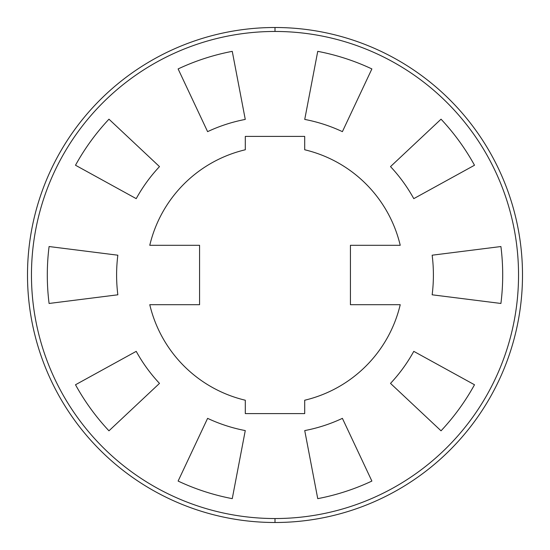 <?xml version="1.0" encoding="UTF-8"?>
<svg xmlns="http://www.w3.org/2000/svg" width="550" height="550" viewBox="0 0 550 550"><rect width="100%" height="100%" fill="white"/><g stroke="black" fill="none" stroke-linecap="round" stroke-linejoin="round"><path stroke-width="0.82" d="M275 31.46A243.54 243.54 0 0 0 31.46 275A243.54 243.54 0 0 0 275 518.54L275 522.5A247.5 247.5 0 0 1 27.5 275A247.5 247.5 0 0 1 275 27.5L275 31.46L275 27.5A247.5 247.5 0 0 1 522.5 275A247.5 247.5 0 0 1 275 522.5L275 518.54A243.54 243.54 0 0 0 518.54 275A243.54 243.54 0 0 0 275 31.46A243.54 243.54 0 0 1 518.54 275A243.54 243.54 0 0 1 275 518.54A243.54 243.54 0 0 1 31.46 275A243.54 243.54 0 0 1 275 31.46M275 27.5A247.5 247.5 0 0 0 27.5 275A247.5 247.5 0 0 0 275 522.5A247.5 247.5 0 0 0 522.5 275A247.5 247.5 0 0 0 275 27.5M245.3 136.4L245.3 149.772A128.7 128.7 0 0 0 149.772 245.3L199.574 245.3L199.574 304.7L149.772 304.7A128.7 128.7 0 0 0 245.3 400.228L245.3 413.6L304.7 413.6L304.7 400.228A128.7 128.7 0 0 0 400.228 304.7L350.426 304.7L350.426 245.3L400.228 245.3A128.7 128.7 0 0 0 304.7 149.772L304.7 136.4L245.3 136.4L304.7 136.4L245.3 136.4L304.7 136.4L304.7 149.772A128.7 128.7 0 0 1 400.228 245.3L350.426 245.3L350.426 304.7L400.228 304.7A128.7 128.7 0 0 1 304.7 400.228L304.7 413.6L245.3 413.6L304.7 413.6L245.3 413.6L245.3 400.228A128.7 128.7 0 0 1 149.772 304.7L199.574 304.7L199.574 245.3L149.772 245.3A128.7 128.7 0 0 1 245.3 149.772L245.3 136.4M178.117 481.064A227.7 227.7 0 0 0 232.258 498.651L245.266 430.581A158.4 158.4 0 0 1 207.604 418.351L178.117 481.064L207.604 418.351A158.4 158.4 0 0 0 245.266 430.581L232.258 498.651A227.7 227.7 0 0 1 178.117 481.064M159.493 383.391A158.4 158.4 0 0 1 136.221 351.354L75.501 384.759A227.7 227.7 0 0 0 108.962 430.815L159.493 383.391L108.962 430.815A227.7 227.7 0 0 1 75.501 384.759L136.221 351.354A158.4 158.4 0 0 0 159.493 383.391M117.844 294.8A158.4 158.4 0 0 1 117.844 255.2L49.088 246.538A227.7 227.7 0 0 0 49.088 303.462L117.844 294.8L49.088 303.462A227.7 227.7 0 0 1 49.088 246.538L117.844 255.2A158.4 158.4 0 0 0 117.844 294.8M136.221 198.646A158.4 158.4 0 0 1 159.493 166.609L108.962 119.185A227.7 227.7 0 0 0 75.501 165.241L136.221 198.646L75.501 165.241A227.7 227.7 0 0 1 108.962 119.185L159.493 166.609A158.4 158.4 0 0 0 136.221 198.646M207.604 131.649A158.4 158.4 0 0 1 245.266 119.419L232.258 51.349A227.7 227.7 0 0 0 178.117 68.936L207.604 131.649L178.117 68.936A227.7 227.7 0 0 1 232.258 51.349L245.266 119.419A158.4 158.4 0 0 0 207.604 131.649A158.4 158.4 0 0 1 245.266 119.419L232.258 51.349L245.266 119.419M304.734 119.419A158.4 158.4 0 0 1 342.396 131.649L371.882 68.936A227.7 227.7 0 0 0 317.742 51.349L304.734 119.419L317.742 51.349A227.7 227.7 0 0 1 371.882 68.936L342.396 131.649A158.4 158.4 0 0 0 304.734 119.419M413.779 351.354A158.4 158.4 0 0 1 390.507 383.391L441.038 430.815A227.7 227.7 0 0 0 474.499 384.759L413.779 351.354L474.499 384.759A227.7 227.7 0 0 1 441.038 430.815L390.507 383.391A158.4 158.4 0 0 0 413.779 351.354M342.396 418.351A158.4 158.4 0 0 1 304.734 430.581L317.742 498.651A227.7 227.7 0 0 0 371.882 481.064L342.396 418.351L371.882 481.064A227.7 227.7 0 0 1 317.742 498.651L304.734 430.581A158.4 158.4 0 0 0 342.396 418.351A158.4 158.4 0 0 1 304.734 430.581L317.742 498.651L304.734 430.581M432.156 294.8L500.913 303.462A227.7 227.7 0 0 0 500.913 246.538L432.156 255.2A158.4 158.4 0 0 1 432.156 294.8L500.913 303.462L432.156 294.8A158.4 158.4 0 0 0 432.156 255.2L500.913 246.538A227.7 227.7 0 0 1 500.913 303.462L432.156 294.8M413.779 198.646L474.499 165.241A227.7 227.7 0 0 0 441.038 119.185L390.507 166.609A158.4 158.4 0 0 1 413.779 198.646L474.499 165.241L413.779 198.646A158.4 158.4 0 0 0 390.507 166.609L441.038 119.185A227.7 227.7 0 0 1 474.499 165.241L413.779 198.646M232.258 498.651L245.266 430.581L232.258 498.651M136.221 351.354L75.501 384.759L136.221 351.354M117.844 255.2L49.088 246.538L117.844 255.2M159.493 166.609L108.962 119.185L159.493 166.609M342.396 131.649L371.882 68.936L342.396 131.649M390.507 383.391L441.038 430.815L390.507 383.391M149.772 245.3L159.974 245.3L149.772 245.3"/></g></svg>
